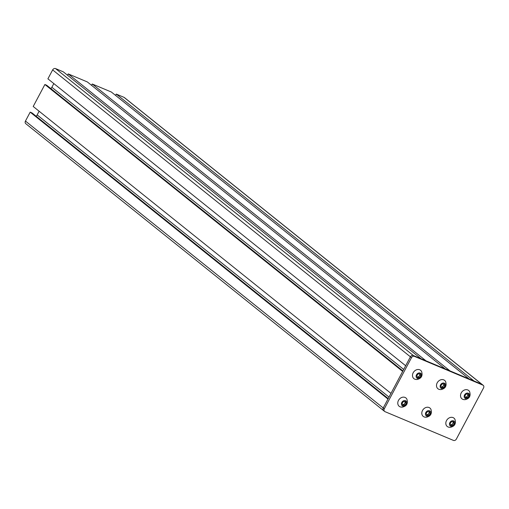<?xml version="1.0" encoding="UTF-8"?>
<svg xmlns="http://www.w3.org/2000/svg" width="509" height="509" viewBox="0 0 509 509"><rect width="100%" height="100%" fill="white"/><g stroke="black" fill="none" stroke-linecap="round" stroke-linejoin="round"><path stroke-width="0.76" d="M383.92 410.801A2.367 1.928 -51.3 0 1 383.538 410.578A2.367 1.928 -51.3 0 1 383.22 407.97L387.96 399.056L30.19 112.145L25.45 121.066A2.367 1.928 128.7 0 0 25.768 123.668L384.613 411.437A2.367 1.928 -51.3 0 1 384.295 408.835L411.488 357.681A2.367 1.928 -51.3 0 1 414.396 356.364L482.85 385.109A2.367 1.928 -51.3 0 1 483.232 385.332A2.367 1.928 -51.3 0 1 483.55 387.934L456.35 439.089A2.367 1.928 -51.3 0 1 453.449 440.406L384.989 411.66A2.367 1.928 -51.3 0 1 384.613 411.437M30.19 112.145L31.991 112.903L388.214 398.572M36.145 116.23A3.951 3.213 128.7 0 0 37.157 114.926L389.01 397.09M39.129 111.229L37.157 114.926M33.206 106.476L390.976 393.387L402.664 371.405L44.894 84.494L33.206 106.476M44.894 84.494L46.694 85.251L402.918 370.921M50.843 88.585A3.951 3.213 128.7 0 0 51.861 87.281L403.707 369.439M53.827 83.578L51.861 87.281M47.903 78.831L405.673 365.736L410.419 356.822A2.367 1.928 -51.3 0 1 413.321 355.505L421.064 358.756L63.301 71.845L55.551 68.594A2.367 1.928 128.7 0 0 52.65 69.911L47.903 78.831M68.225 73.913L425.988 360.824L445.089 368.84L87.319 81.93L68.225 73.913L67.519 75.23M92.244 83.998L450.013 370.908L469.107 378.925L111.337 92.014L92.244 83.998L91.544 85.321M483.232 385.332L124.387 97.563A2.367 1.928 128.7 0 0 124.011 97.34L116.262 94.082L474.032 380.993L481.775 384.244A2.367 1.928 -51.3 0 1 482.157 384.473A2.367 1.928 128.7 0 0 481.775 384.244L413.321 355.505A2.367 1.928 128.7 0 0 410.419 356.822L383.22 407.97A2.367 1.928 128.7 0 0 383.538 410.578M116.262 94.082L115.562 95.406M466.034 389.659A5.357 4.365 -51.3 0 1 469.635 391.714C470.946 396.053 469.393 398.712 464.978 399.68L463.375 399.527A5.357 4.365 -51.3 0 1 460.575 394.863A5.357 4.365 -51.3 0 1 466.034 389.659M469.546 395.786A3.041 2.475 -51.3 0 1 466.448 398.738A3.041 2.475 -51.3 0 1 464.189 396.034A3.041 2.475 -51.3 0 1 467.287 393.075A3.041 2.475 -51.3 0 1 469.546 395.786M467.567 393.998L467.828 394.647A2.125 1.731 -51.3 0 1 467.809 395.079A2.125 1.731 -51.3 0 1 467.701 395.512L467.828 394.647M468.929 395.811L467.618 397.752L465.55 397.847L464.8 396.002L466.117 394.068L468.178 393.972L468.929 395.811L468 395.067M466.988 396.562A2.125 1.731 -51.3 0 1 466.212 397.026L466.689 397.001L467.701 395.512M467.618 397.752L466.689 397.001M466.212 397.026L465.239 397.071M464.552 399.635A5.357 4.365 -51.3 0 1 463.375 399.527M442.016 379.574A5.357 4.365 -51.3 0 1 445.617 381.629C446.921 385.968 445.369 388.628 440.959 389.595L439.356 389.442A5.357 4.365 -51.3 0 1 436.55 384.779A5.357 4.365 -51.3 0 1 442.016 379.574M445.521 385.701A3.041 2.475 -51.3 0 1 442.423 388.653A3.041 2.475 -51.3 0 1 440.17 385.943A3.041 2.475 -51.3 0 1 443.269 382.991A3.041 2.475 -51.3 0 1 445.521 385.701M443.543 383.913L443.81 384.562A2.125 1.731 -51.3 0 1 443.791 384.989A2.125 1.731 -51.3 0 1 443.683 385.428L443.81 384.562M444.911 385.727L443.594 387.667L441.532 387.763L440.781 385.917L442.098 383.983L444.16 383.888L444.911 385.727L443.982 384.982M442.964 386.477A2.125 1.731 -51.3 0 1 442.194 386.942L443.683 385.428M443.594 387.667L442.665 386.916M442.194 386.942L441.22 386.986M440.527 389.55A5.357 4.365 -51.3 0 1 439.356 389.442M417.997 369.489A5.357 4.365 -51.3 0 1 421.598 371.545C422.903 375.884 421.35 378.543 416.941 379.51L415.331 379.351A5.357 4.365 -51.3 0 1 412.532 374.694A5.357 4.365 -51.3 0 1 417.997 369.489M421.503 375.617A3.041 2.475 -51.3 0 1 418.404 378.569A3.041 2.475 -51.3 0 1 416.146 375.858A3.041 2.475 -51.3 0 1 419.244 372.906A3.041 2.475 -51.3 0 1 421.503 375.617M419.524 373.829L419.785 374.478A2.125 1.731 -51.3 0 1 419.766 374.904A2.125 1.731 -51.3 0 1 419.658 375.343L419.785 374.478M420.892 375.642L419.575 377.583L417.514 377.672L416.763 375.833L418.074 373.899L420.141 373.803L420.892 375.642L419.957 374.898M418.945 376.393A2.125 1.731 -51.3 0 1 418.175 376.857L418.646 376.832L419.658 375.343M419.575 377.583L418.646 376.832M418.175 376.857L417.195 376.902M416.508 379.466A5.357 4.365 -51.3 0 1 415.331 379.351M451.33 417.31A5.357 4.365 -51.3 0 1 454.938 419.365C456.242 423.704 454.69 426.357 450.28 427.331L448.671 427.172A5.357 4.365 -51.3 0 1 445.871 422.508A5.357 4.365 -51.3 0 1 451.33 417.31M454.842 423.437A3.041 2.475 -51.3 0 1 451.744 426.389A3.041 2.475 -51.3 0 1 449.485 423.679A3.041 2.475 -51.3 0 1 452.584 420.727A3.041 2.475 -51.3 0 1 454.842 423.437M453.131 422.305L453.125 422.298A2.125 1.731 -51.3 0 1 453.105 422.724A2.125 1.731 -51.3 0 1 452.997 423.157L453.296 422.718L452.864 421.649M454.232 423.463L452.915 425.397L450.853 425.492L450.102 423.653L451.413 421.713L453.481 421.624L454.232 423.463L453.296 422.718M452.285 424.213A2.125 1.731 -51.3 0 1 451.515 424.678L451.986 424.652L452.997 423.157M452.915 425.397L451.986 424.652M451.515 424.678L450.535 424.722M449.848 427.28A5.357 4.365 -51.3 0 1 448.671 427.172M427.312 407.225A5.357 4.365 -51.3 0 1 430.913 409.281C432.224 413.62 430.671 416.273 426.256 417.246L424.652 417.087A5.357 4.365 -51.3 0 1 421.853 412.424A5.357 4.365 -51.3 0 1 427.312 407.225M430.824 413.353A3.041 2.475 -51.3 0 1 427.725 416.305A3.041 2.475 -51.3 0 1 425.467 413.594A3.041 2.475 -51.3 0 1 428.565 410.642A3.041 2.475 -51.3 0 1 430.824 413.353M429.112 412.22L429.106 412.214A2.125 1.731 -51.3 0 1 429.087 412.64A2.125 1.731 -51.3 0 1 428.979 413.073L429.278 412.634L428.845 411.565M430.207 413.378L428.896 415.312L426.828 415.408L426.078 413.569L427.395 411.628L429.456 411.533L430.207 413.378L429.278 412.634M428.266 414.129A2.125 1.731 -51.3 0 1 427.496 414.587L427.967 414.568L428.979 413.073M428.896 415.312L427.967 414.568M427.496 414.587L426.517 414.638M425.829 417.195A5.357 4.365 -51.3 0 1 424.652 417.087M403.293 397.135A5.357 4.365 -51.3 0 1 406.895 399.196C408.199 403.535 406.646 406.188 402.237 407.155L400.634 407.003A5.357 4.365 -51.3 0 1 397.834 402.339A5.357 4.365 -51.3 0 1 403.293 397.135M406.799 403.262A3.041 2.475 -51.3 0 1 403.701 406.22A3.041 2.475 -51.3 0 1 401.448 403.51A3.041 2.475 -51.3 0 1 404.547 400.558A3.041 2.475 -51.3 0 1 406.799 403.262M404.82 401.48L405.088 402.123A2.125 1.731 -51.3 0 1 405.069 402.555A2.125 1.731 -51.3 0 1 404.96 402.988L405.088 402.123M406.188 403.293L404.878 405.228L402.81 405.323L402.059 403.484L403.376 401.544L405.438 401.448L406.188 403.293L405.259 402.549M404.248 404.038A2.125 1.731 -51.3 0 1 403.472 404.502L403.942 404.483L404.96 402.988M404.878 405.228L403.942 404.483M403.472 404.502L402.498 404.553M401.805 407.111A5.357 4.365 -51.3 0 1 400.634 407.003M25.45 121.066L384.295 408.835M52.65 69.911L411.488 357.681M55.551 68.594L414.396 356.364M124.011 97.34L482.85 385.109"/></g></svg>

